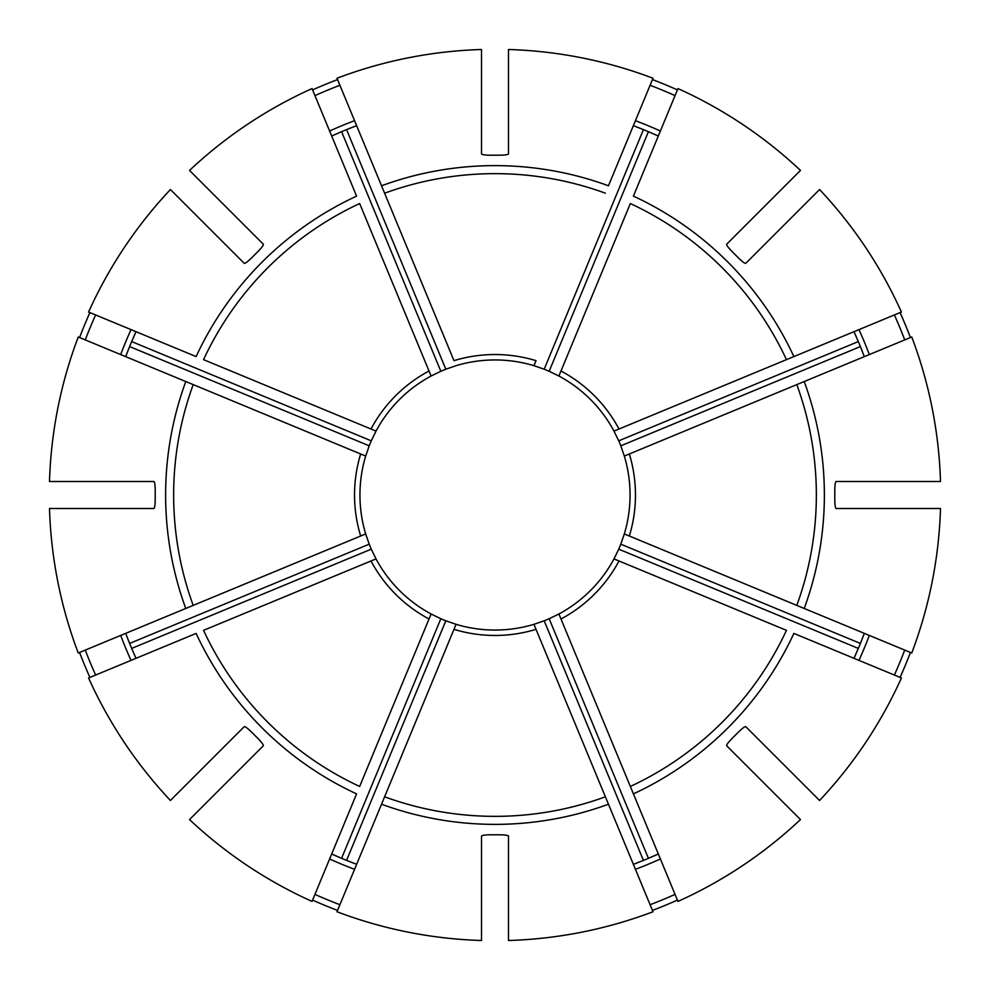 <?xml version="1.0" encoding="UTF-8"?>
<svg xmlns="http://www.w3.org/2000/svg" width="990" height="990" viewBox="0 0 990 990"><rect width="100%" height="100%" fill="white"/><g stroke="black" fill="none" stroke-linecap="round" stroke-linejoin="round"><path stroke-width="1.49" d="M633.959 864.084A394.379 394.379 0 0 0 643.426 860.384L544.178 620.792L533.944 624.319L608.466 804.214L533.944 624.319A135.061 135.061 0 0 1 456.056 624.319L381.534 804.214L456.056 624.319L445.822 620.792A135.061 135.061 0 0 1 440.835 618.725L431.096 613.986A135.061 135.061 0 0 1 375.73 558.372M508.501 940.5A445.71 445.71 0 0 0 653.004 911.753L608.466 804.214A329.373 329.373 0 0 1 381.534 804.214L336.996 911.753A445.71 445.71 0 0 0 481.499 940.5L481.499 836.043C482.229 835.201 485.83 834.78 492.302 834.78A339.793 339.793 0 0 0 497.698 834.78C504.17 834.78 507.771 835.201 508.501 836.043L508.501 940.5M120.693 354.581A399.787 399.787 0 0 1 131.026 329.621L136.026 331.687L131.682 341.587A394.379 394.379 0 0 0 125.916 356.041M206.749 225.844L202.925 222.02M170.429 189.536A445.71 445.71 0 0 0 88.58 312.036L196.119 356.586A329.373 329.373 0 0 1 356.586 196.119L312.036 88.58A445.71 445.71 0 0 0 189.536 170.429L263.402 244.295C263.476 245.421 261.224 248.255 256.658 252.834A339.793 339.793 0 0 0 252.834 256.658C248.255 261.224 245.421 263.476 244.295 263.402L170.429 189.536M95.622 314.956A438.087 438.087 0 0 0 85.288 339.917M135.754 332.281A394.379 394.379 0 0 0 131.682 341.587L371.275 440.835A135.061 135.061 0 0 0 369.208 445.822L365.681 456.056A135.061 135.061 0 0 1 365.854 455.474M125.681 356.647L129.616 346.574L369.208 445.822M89.917 312.593A444.262 444.262 0 0 0 79.584 337.553M375.73 431.628A135.061 135.061 0 0 1 431.628 375.73M633.414 793.881L677.964 901.42A445.71 445.71 0 0 0 800.465 819.572L726.598 745.705C726.524 744.579 728.776 741.745 733.343 737.166A339.793 339.793 0 0 0 737.166 733.343C741.745 728.776 744.579 726.524 745.705 726.598L819.572 800.465A445.71 445.71 0 0 0 901.42 677.964L793.881 633.414A329.373 329.373 0 0 1 633.414 793.881L630.345 786.456L633.414 793.881M614.27 558.372A135.061 135.061 0 0 1 613.986 558.904L618.998 560.984A140.469 140.469 0 0 1 560.984 618.998L558.904 613.986A135.061 135.061 0 0 0 613.986 558.904L618.725 549.165A135.061 135.061 0 0 0 620.792 544.178L624.319 533.944A135.061 135.061 0 0 1 624.146 534.526M869.307 635.419A399.787 399.787 0 0 1 858.974 660.38L853.974 658.313L858.318 648.413A394.379 394.379 0 0 0 864.084 633.959M193.199 384.615A321.354 321.354 0 0 0 193.199 605.385L360.657 536.023A140.469 140.469 0 0 1 360.657 453.977L78.247 336.996A445.71 445.71 0 0 0 49.5 481.499L153.957 481.499C154.799 482.229 155.22 485.83 155.22 492.302A339.793 339.793 0 0 0 155.22 497.698C155.22 504.17 154.799 507.771 153.957 508.501L49.5 508.501A445.71 445.71 0 0 0 78.247 653.004L365.681 533.944L369.208 544.178A135.061 135.061 0 0 0 371.275 549.165L376.014 558.904L203.544 630.345A321.354 321.354 0 0 0 359.655 786.456L431.096 613.986M85.288 650.084A438.087 438.087 0 0 0 95.622 675.044M125.916 633.959A394.379 394.379 0 0 0 135.754 657.719M120.693 635.419A399.787 399.787 0 0 0 131.026 660.38L136.026 658.313L131.682 648.413L371.275 549.165M369.208 544.178L129.616 643.426L125.681 633.353M79.584 652.447A444.262 444.262 0 0 0 89.917 677.408M624.319 456.056A135.061 135.061 0 0 1 630.061 495A135.061 135.061 0 0 0 624.319 456.056L804.214 381.534L624.319 456.056L620.792 445.822A135.061 135.061 0 0 0 618.725 440.835L613.986 431.096A135.061 135.061 0 0 1 614.27 431.628M630.061 495A135.061 135.061 0 0 1 624.319 533.944L911.753 653.004A445.71 445.71 0 0 0 940.5 508.501L836.043 508.501C835.201 507.771 834.78 504.17 834.78 497.698A339.793 339.793 0 0 0 834.78 492.302C834.78 485.83 835.201 482.229 836.043 481.499L940.5 481.499A445.71 445.71 0 0 0 911.753 336.996L804.214 381.534A329.373 329.373 0 0 1 804.214 608.466L624.319 533.944M354.581 869.307A399.787 399.787 0 0 1 329.621 858.974L331.687 853.974L341.587 858.318A394.379 394.379 0 0 0 356.041 864.084M189.536 819.572A445.71 445.71 0 0 0 312.036 901.42L356.586 793.881A329.373 329.373 0 0 1 196.119 633.414L88.58 677.964A445.71 445.71 0 0 0 170.429 800.465L244.295 726.598C245.421 726.524 248.255 728.776 252.834 733.343A339.793 339.793 0 0 0 256.658 737.166C261.224 741.745 263.476 744.579 263.402 745.705L189.536 819.572M314.956 894.378A438.087 438.087 0 0 0 339.917 904.712M332.281 854.246A394.379 394.379 0 0 0 341.587 858.318L440.835 618.725M356.647 864.32L346.574 860.384L445.822 620.792M312.593 900.083A444.262 444.262 0 0 0 337.553 910.416M786.456 359.655L793.881 356.586L786.456 359.655A321.354 321.354 0 0 0 630.345 203.544L558.904 376.014A135.061 135.061 0 0 1 613.986 431.096L786.456 359.655M764.156 206.749L767.98 202.925M635.419 120.693A399.787 399.787 0 0 1 660.38 131.026L658.313 136.026L648.413 131.682A394.379 394.379 0 0 0 633.959 125.916M800.465 170.429A445.71 445.71 0 0 0 677.964 88.58L633.414 196.119A329.373 329.373 0 0 1 793.881 356.586L901.42 312.036A445.71 445.71 0 0 0 819.572 189.536L745.705 263.402C744.579 263.476 741.745 261.224 737.166 256.658A339.793 339.793 0 0 0 733.343 252.834C728.776 248.255 726.524 245.421 726.598 244.295L800.465 170.429M650.084 904.712A438.087 438.087 0 0 0 675.044 894.378M635.419 869.307A399.787 399.787 0 0 0 660.38 858.974L658.313 853.974L648.413 858.318A394.379 394.379 0 0 0 657.719 854.246M633.353 864.32L643.426 860.384A394.379 394.379 0 0 0 648.413 858.318L549.165 618.725L558.904 613.986M764.156 783.251L767.98 787.075M652.447 910.416A444.262 444.262 0 0 0 677.408 900.083M453.977 360.657L381.534 185.786L453.977 360.657A140.469 140.469 0 0 1 536.023 360.657L533.944 365.681A135.061 135.061 0 0 1 534.526 365.854M536.023 360.657L533.944 365.681A135.061 135.061 0 0 0 456.056 365.681L445.822 369.208A135.061 135.061 0 0 0 440.835 371.275L431.096 376.014L359.655 203.544A321.354 321.354 0 0 0 203.544 359.655L376.014 431.096L371.275 440.835M894.378 675.044A438.087 438.087 0 0 0 904.712 650.084M854.246 657.719A394.379 394.379 0 0 0 858.318 648.413L618.725 549.165M864.32 633.353L860.384 643.426L620.792 544.178M900.083 677.408A444.262 444.262 0 0 0 910.416 652.447M904.712 339.917A438.087 438.087 0 0 0 894.378 314.956M864.084 356.041A394.379 394.379 0 0 0 854.246 332.281M869.307 354.581A399.787 399.787 0 0 0 858.974 329.621L853.974 331.687L858.318 341.587L618.725 440.835M620.792 445.822L860.384 346.574L864.32 356.647M910.416 337.553A444.262 444.262 0 0 0 900.083 312.593M193.199 605.385L185.786 608.466A329.373 329.373 0 0 1 185.786 381.534L365.681 456.056A135.061 135.061 0 0 0 365.681 533.944L360.657 536.023M360.657 453.977L365.681 456.056M675.044 95.622A438.087 438.087 0 0 0 650.084 85.288M657.719 135.754A394.379 394.379 0 0 0 648.413 131.682L549.165 371.275A135.061 135.061 0 0 0 544.178 369.208L533.944 365.681M633.353 125.681L643.426 129.616L544.178 369.208M653.004 78.247A445.71 445.71 0 0 0 508.501 49.5L508.501 153.957C507.771 154.799 504.17 155.22 497.698 155.22A339.793 339.793 0 0 0 492.302 155.22C485.83 155.22 482.229 154.799 481.499 153.957L481.499 49.5A445.71 445.71 0 0 0 336.996 78.247L381.534 185.786A329.373 329.373 0 0 1 608.466 185.786L653.004 78.247M677.408 89.917A444.262 444.262 0 0 0 652.447 79.584M339.917 85.288A438.087 438.087 0 0 0 314.956 95.622M356.041 125.916A394.379 394.379 0 0 0 332.281 135.754M337.553 79.584A444.262 444.262 0 0 0 312.593 89.917M618.998 560.984L786.456 630.345A321.354 321.354 0 0 1 630.345 786.456L560.984 618.998M544.178 620.792A135.061 135.061 0 0 0 549.165 618.725M558.372 375.73A135.061 135.061 0 0 1 558.904 376.014L549.165 371.275M354.581 120.693A399.787 399.787 0 0 0 329.621 131.026L331.687 136.026L341.587 131.682L440.835 371.275M445.822 369.208L346.574 129.616L356.647 125.681M206.749 764.156L202.925 767.98M580.474 599.569A135.061 135.061 0 0 1 558.372 614.27M534.526 624.146A135.061 135.061 0 0 1 508.501 629.38M624.146 455.474A135.061 135.061 0 0 1 629.38 481.499M365.854 534.526A135.061 135.061 0 0 1 360.62 508.501M481.499 629.38A135.061 135.061 0 0 1 455.474 624.146M431.628 614.27A135.061 135.061 0 0 1 409.526 599.569M384.615 796.802A321.354 321.354 0 0 0 605.385 796.802M536.023 629.343A140.469 140.469 0 0 1 453.977 629.343M796.802 605.385A321.354 321.354 0 0 0 796.802 384.615M629.343 453.977A140.469 140.469 0 0 1 629.343 536.023M560.984 371.003A140.469 140.469 0 0 1 618.998 429.017M605.385 193.199A321.354 321.354 0 0 0 384.615 193.199M371.003 429.017A140.469 140.469 0 0 1 429.017 371.003M429.017 618.998A140.469 140.469 0 0 1 371.003 560.984"/></g></svg>
